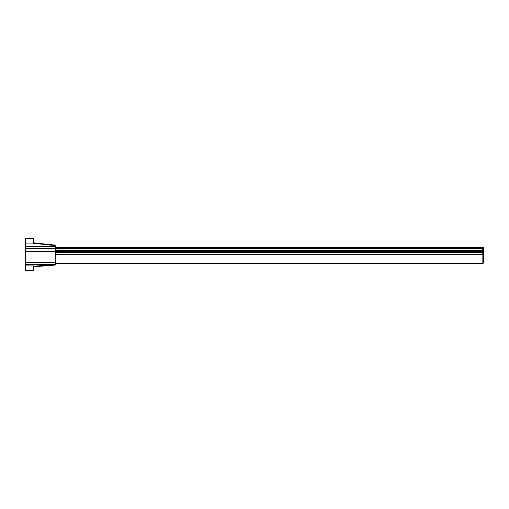 <?xml version="1.0" encoding="UTF-8"?>
<svg xmlns="http://www.w3.org/2000/svg" width="509" height="509" viewBox="0 0 509 509"><rect width="100%" height="100%" fill="white"/><g stroke="black" fill="none" stroke-linecap="round" stroke-linejoin="round"><path stroke-width="0.76" d="M55.277 247.698L482.755 247.698L482.755 254.691L55.277 254.691M483.474 262.962A0.694 0.694 0 0 0 483.55 262.65A0.694 0.694 0 0 1 482.856 263.35L482.856 262.65L483.55 262.65L483.55 248.137L482.856 248.137L482.856 263.35M482.755 248.137L482.856 247.444A0.694 0.694 0 0 1 483.55 248.137M33.403 242.825L55.277 245.128L55.277 245.605L33.403 243.302L33.403 238.295L25.45 238.295L25.45 251.421L55.277 251.421L55.277 245.605M33.403 266.258L55.277 264.515L55.277 251.421M55.277 264.515L55.277 265.049L33.403 266.792M33.403 270.705L33.403 265.933L25.45 265.933L25.45 270.705L33.403 270.705M25.45 251.421L25.45 265.933M25.45 251.618L55.277 251.618M25.45 251.516L55.277 251.516M55.277 252.235L482.755 252.235M55.277 263.35L482.755 263.35M55.277 250.606L482.755 250.606M55.277 248.736L482.755 248.736L55.277 248.736M55.277 247.896L482.755 247.896M55.277 247.444L482.755 247.444M25.45 246.623L55.277 246.623M25.45 264.362L55.277 264.362M25.45 262.587L55.277 262.587M25.45 248.214L55.277 248.214M55.277 252.426L482.755 252.426M55.277 263.147L482.755 263.147M55.277 251.917L482.755 251.917M55.277 251.529L482.755 251.529M55.277 251.459L482.755 251.459L55.277 251.452M55.277 251.382L482.755 251.382L55.277 251.376M55.277 251.306L482.755 251.306M55.277 250.924L482.755 250.924M55.277 250.409L482.755 250.409M55.277 248.977L482.755 248.977M55.277 248.774L482.755 248.774M55.277 248.634L482.755 248.634M55.277 247.998L482.755 247.998M55.277 247.641L482.755 247.641M25.45 243.067L33.403 243.067"/></g></svg>
